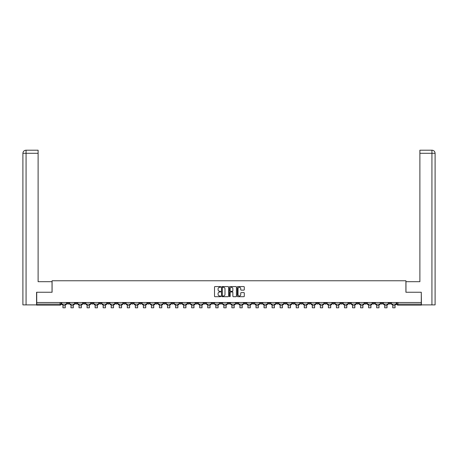 <?xml version="1.0" encoding="UTF-8"?>
<svg xmlns="http://www.w3.org/2000/svg" width="458" height="458" viewBox="0 0 458 458"><rect width="100%" height="100%" fill="white"/><g stroke="black" fill="none" stroke-linecap="round" stroke-linejoin="round"><path stroke-width="0.69" d="M220.75 286.931A0.355 0.355 0 0 0 220.395 286.576L215.02 286.576A0.504 0.504 0 0 0 214.51 287.08L214.51 296.194A0.504 0.504 0 0 0 215.02 296.698L220.395 296.698A0.355 0.355 0 0 0 220.75 296.343A0.355 0.355 0 0 0 220.395 295.988L219.703 295.988A1.62 1.62 0 0 1 218.082 294.368L218.082 293.612A1.62 1.62 0 0 1 219.703 291.992L220.395 291.992A0.355 0.355 0 0 0 220.75 291.637A0.355 0.355 0 0 0 220.395 291.282L219.703 291.282A1.62 1.62 0 0 1 218.082 289.662L218.082 288.906A1.62 1.62 0 0 1 219.703 287.286L220.395 287.286A0.355 0.355 0 0 0 220.75 286.931M332.542 302.515L332.542 303.082L334.603 303.082A1.03 1.03 0 0 1 333.573 304.118A1.03 1.03 0 0 1 332.542 303.082L332.542 302.515M284.275 302.515L284.275 303.082L286.342 303.082A1.03 1.03 0 0 1 285.305 304.118A1.03 1.03 0 0 1 284.275 303.082L284.275 302.515M276.231 302.515L276.231 303.082L278.292 303.082A1.03 1.03 0 0 1 277.262 304.118A1.03 1.03 0 0 1 276.231 303.082L276.231 302.515M227.97 302.515L227.97 303.082L230.031 303.082A1.03 1.03 0 0 1 229 304.118A1.03 1.03 0 0 1 227.97 303.082L227.97 302.515M219.926 302.515L219.926 303.082L221.987 303.082A1.03 1.03 0 0 1 220.956 304.118A1.03 1.03 0 0 1 219.926 303.082L219.926 302.515M211.882 302.515L211.882 303.082L213.943 303.082A1.03 1.03 0 0 1 212.913 304.118A1.03 1.03 0 0 1 211.882 303.082L211.882 302.515M195.795 302.515L195.795 303.082L197.856 303.082A1.03 1.03 0 0 1 196.826 304.118A1.03 1.03 0 0 1 195.795 303.082L195.795 302.515M179.708 303.082L179.708 302.515L179.708 303.082A1.03 1.03 0 0 0 180.738 304.118A1.03 1.03 0 0 1 179.708 303.082L181.769 303.082A1.03 1.03 0 0 1 180.738 304.118A1.03 1.03 0 0 0 181.769 303.082L181.769 302.515L181.769 303.082M171.658 303.082L171.658 302.515L171.658 303.082A1.03 1.03 0 0 0 172.695 304.118A1.03 1.03 0 0 1 171.658 303.082L173.725 303.082A1.03 1.03 0 0 1 172.695 304.118M163.615 303.082L163.615 302.515L163.615 303.082A1.03 1.03 0 0 0 164.651 304.118A1.03 1.03 0 0 1 163.615 303.082L165.681 303.082A1.03 1.03 0 0 1 164.651 304.118A1.03 1.03 0 0 0 165.681 303.082L165.681 302.515L165.681 303.082M155.571 302.515L155.571 303.082L157.638 303.082A1.03 1.03 0 0 1 156.607 304.118A1.03 1.03 0 0 1 155.571 303.082L155.571 302.515M147.528 302.515L147.528 303.082L149.594 303.082A1.03 1.03 0 0 1 148.558 304.118A1.03 1.03 0 0 1 147.528 303.082L147.528 302.515M139.484 302.515L139.484 303.082L141.551 303.082A1.03 1.03 0 0 1 140.514 304.118A1.03 1.03 0 0 1 139.484 303.082L139.484 302.515M131.44 303.082L131.44 302.515L131.44 303.082A1.03 1.03 0 0 0 132.471 304.118A1.03 1.03 0 0 1 131.44 303.082L133.501 303.082A1.03 1.03 0 0 1 132.471 304.118M115.353 303.082L115.353 302.515L115.353 303.082A1.03 1.03 0 0 0 116.384 304.118A1.03 1.03 0 0 1 115.353 303.082L117.414 303.082A1.03 1.03 0 0 1 116.384 304.118A1.03 1.03 0 0 0 117.414 303.082L117.414 302.515L117.414 303.082M107.309 303.082L107.309 302.515L107.309 303.082A1.03 1.03 0 0 0 108.34 304.118A1.03 1.03 0 0 1 107.309 303.082L109.37 303.082A1.03 1.03 0 0 1 108.34 304.118A1.03 1.03 0 0 0 109.37 303.082L109.37 302.515L109.37 303.082M99.266 303.082L99.266 302.515L99.266 303.082A1.03 1.03 0 0 0 100.296 304.118A1.03 1.03 0 0 1 99.266 303.082L101.327 303.082A1.03 1.03 0 0 1 100.296 304.118A1.03 1.03 0 0 0 101.327 303.082L101.327 302.515L101.327 303.082M91.222 303.082L91.222 302.515L91.222 303.082A1.03 1.03 0 0 0 92.253 304.118A1.03 1.03 0 0 1 91.222 303.082L93.283 303.082A1.03 1.03 0 0 1 92.253 304.118M83.179 303.082L83.179 302.515L83.179 303.082A1.03 1.03 0 0 0 84.209 304.118A1.03 1.03 0 0 1 83.179 303.082L85.24 303.082A1.03 1.03 0 0 1 84.209 304.118A1.03 1.03 0 0 0 85.24 303.082L85.24 302.515L85.24 303.082M75.135 303.082L75.135 302.515L75.135 303.082A1.03 1.03 0 0 0 76.165 304.118A1.03 1.03 0 0 1 75.135 303.082L77.196 303.082A1.03 1.03 0 0 1 76.165 304.118A1.03 1.03 0 0 0 77.196 303.082L77.196 302.515L77.196 303.082M243.793 290.143A0.504 0.504 0 0 0 244.297 289.639L244.297 287.08A0.504 0.504 0 0 0 243.793 286.576L237.816 286.576A0.504 0.504 0 0 0 237.313 287.08L237.313 296.194A0.504 0.504 0 0 0 237.816 296.698L243.793 296.698A0.504 0.504 0 0 0 244.297 296.194L244.297 293.103A0.504 0.504 0 0 0 243.793 292.599L241.234 292.599A0.504 0.504 0 0 0 240.731 293.103L240.731 294.637A1.351 1.351 0 0 1 239.374 295.988A1.351 1.351 0 0 1 238.023 294.637L238.023 288.637A1.351 1.351 0 0 1 239.374 287.286A1.351 1.351 0 0 1 240.731 288.637L240.731 289.639A0.504 0.504 0 0 0 241.234 290.143L243.793 290.143M26.072 304.891L22.9 304.891L22.9 153.293C23.083 151.415 24.114 150.379 25.991 150.195L38.111 150.195L38.111 153.293L26.072 153.293L26.072 304.891L36.566 304.891L36.566 292.256L52.086 292.256L52.086 280.76L405.914 280.76L405.914 292.256L421.28 292.256L421.28 302.515L36.72 302.515L36.72 304.118L61.109 304.118L61.109 302.515L61.109 304.118A1.03 1.03 0 0 1 60.078 305.148L36.72 305.148L36.72 304.118M36.72 292.256L36.72 302.515M228.559 287.08A0.504 0.504 0 0 0 228.05 286.576L222.078 286.576A0.504 0.504 0 0 0 221.575 287.08L221.575 296.194A0.504 0.504 0 0 0 222.078 296.698L228.05 296.698A0.504 0.504 0 0 0 228.559 296.194L228.559 287.08M229.95 286.576L235.922 286.576A0.504 0.504 0 0 1 236.425 287.08L236.425 296.194A0.504 0.504 0 0 1 235.922 296.698L233.368 296.698A0.504 0.504 0 0 1 232.859 296.194L232.859 292.496A0.504 0.504 0 0 0 232.355 291.992L230.66 291.992A0.504 0.504 0 0 0 230.151 292.496L230.151 296.343A0.355 0.355 0 0 1 229.796 296.698A0.355 0.355 0 0 1 229.441 296.343L229.441 287.08A0.504 0.504 0 0 1 229.95 286.576M396.891 302.515L396.891 304.118L421.28 304.118L421.28 305.148L397.922 305.148A1.03 1.03 0 0 1 396.891 304.118A1.03 1.03 0 0 0 397.922 305.148L397.922 302.515M421.28 302.515L421.28 304.118M390.909 302.515L390.909 303.082A1.03 1.03 0 0 1 389.878 304.118A1.03 1.03 0 0 1 388.848 303.082L390.909 303.082M388.848 302.515L388.848 303.082M382.865 302.515L382.865 303.082A1.03 1.03 0 0 1 381.835 304.118A1.03 1.03 0 0 1 380.804 303.082L382.865 303.082M380.804 302.515L380.804 303.082M374.821 303.082L374.821 302.515L374.821 303.082A1.03 1.03 0 0 1 373.791 304.118A1.03 1.03 0 0 1 372.76 303.082L374.821 303.082A1.03 1.03 0 0 1 373.791 304.118M372.76 302.515L372.76 303.082M366.778 302.515L366.778 303.082A1.03 1.03 0 0 1 365.747 304.118A1.03 1.03 0 0 1 364.717 303.082A1.03 1.03 0 0 0 365.747 304.118M364.717 302.515L364.717 303.082L366.778 303.082M358.734 302.515L358.734 303.082A1.03 1.03 0 0 1 357.704 304.118A1.03 1.03 0 0 1 356.673 303.082L358.734 303.082A1.03 1.03 0 0 1 357.704 304.118M356.673 302.515L356.673 303.082M350.691 302.515L350.691 303.082A1.03 1.03 0 0 1 349.66 304.118A1.03 1.03 0 0 1 348.63 303.082A1.03 1.03 0 0 0 349.66 304.118M348.63 302.515L348.63 303.082L350.691 303.082M342.647 302.515L342.647 303.082A1.03 1.03 0 0 1 341.616 304.118A1.03 1.03 0 0 1 340.586 303.082L342.647 303.082M340.586 302.515L340.586 303.082M334.603 302.515L334.603 303.082A1.03 1.03 0 0 1 333.573 304.118M326.56 302.515L326.56 303.082A1.03 1.03 0 0 1 325.529 304.118A1.03 1.03 0 0 1 324.499 303.082L326.56 303.082M324.499 302.515L324.499 303.082M318.516 302.515L318.516 303.082A1.03 1.03 0 0 1 317.486 304.118A1.03 1.03 0 0 1 316.449 303.082L318.516 303.082M316.449 302.515L316.449 303.082M310.472 302.515L310.472 303.082A1.03 1.03 0 0 1 309.442 304.118A1.03 1.03 0 0 1 308.406 303.082A1.03 1.03 0 0 0 309.442 304.118M308.406 302.515L308.406 303.082L310.472 303.082M302.429 302.515L302.429 303.082A1.03 1.03 0 0 1 301.393 304.118A1.03 1.03 0 0 1 300.362 303.082L302.429 303.082M300.362 302.515L300.362 303.082M294.385 302.515L294.385 303.082A1.03 1.03 0 0 1 293.349 304.118A1.03 1.03 0 0 1 292.319 303.082L294.385 303.082M292.319 302.515L292.319 303.082M286.342 302.515L286.342 303.082M278.292 302.515L278.292 303.082L278.292 302.515M270.249 302.515L270.249 303.082A1.03 1.03 0 0 1 269.218 304.118A1.03 1.03 0 0 1 268.188 303.082L270.249 303.082M268.188 302.515L268.188 303.082M262.205 302.515L262.205 303.082A1.03 1.03 0 0 1 261.175 304.118A1.03 1.03 0 0 1 260.144 303.082L262.205 303.082M260.144 302.515L260.144 303.082M254.161 302.515L254.161 303.082A1.03 1.03 0 0 1 253.131 304.118A1.03 1.03 0 0 1 252.1 303.082L254.161 303.082M252.1 302.515L252.1 303.082M246.118 302.515L246.118 303.082A1.03 1.03 0 0 1 245.087 304.118A1.03 1.03 0 0 1 244.057 303.082L246.118 303.082M244.057 302.515L244.057 303.082M238.074 302.515L238.074 303.082A1.03 1.03 0 0 1 237.044 304.118A1.03 1.03 0 0 1 236.013 303.082L238.074 303.082M236.013 302.515L236.013 303.082M230.031 302.515L230.031 303.082A1.03 1.03 0 0 1 229 304.118M221.987 302.515L221.987 303.082M213.943 303.082L213.943 302.515L213.943 303.082A1.03 1.03 0 0 1 212.913 304.118M205.9 302.515L205.9 303.082A1.03 1.03 0 0 1 204.869 304.118A1.03 1.03 0 0 1 203.839 303.082A1.03 1.03 0 0 0 204.869 304.118A1.03 1.03 0 0 0 205.9 303.082L203.839 303.082L203.839 302.515M197.856 303.082L197.856 302.515L197.856 303.082A1.03 1.03 0 0 1 196.826 304.118M189.812 302.515L189.812 303.082A1.03 1.03 0 0 1 188.782 304.118A1.03 1.03 0 0 1 187.751 303.082A1.03 1.03 0 0 0 188.782 304.118M187.751 302.515L187.751 303.082L189.812 303.082M173.725 302.515L173.725 303.082L173.725 302.515M157.638 303.082L157.638 302.515L157.638 303.082A1.03 1.03 0 0 1 156.607 304.118M149.594 303.082L149.594 302.515L149.594 303.082A1.03 1.03 0 0 1 148.558 304.118M141.551 303.082L141.551 302.515L141.551 303.082A1.03 1.03 0 0 1 140.514 304.118M133.501 302.515L133.501 303.082L133.501 302.515M125.458 303.082L125.458 302.515L125.458 303.082A1.03 1.03 0 0 1 124.427 304.118A1.03 1.03 0 0 1 123.397 303.082L125.458 303.082A1.03 1.03 0 0 1 124.427 304.118M123.397 302.515L123.397 303.082M93.283 302.515L93.283 303.082L93.283 302.515M69.152 302.515L69.152 303.082A1.03 1.03 0 0 1 68.122 304.118A1.03 1.03 0 0 1 67.091 303.082A1.03 1.03 0 0 0 68.122 304.118A1.03 1.03 0 0 0 69.152 303.082L69.152 302.515M67.091 302.515L67.091 303.082L69.152 303.082M60.078 302.515L60.078 305.148A1.03 1.03 0 0 0 61.109 304.118M222.634 287.286A0.355 0.355 0 0 0 222.279 287.641L222.279 295.633A0.355 0.355 0 0 0 222.634 295.988L223.367 295.988A1.62 1.62 0 0 0 224.987 294.368L224.987 288.906A1.62 1.62 0 0 0 223.367 287.286L222.634 287.286M232.859 288.666A1.351 1.351 0 0 0 231.508 287.309A1.351 1.351 0 0 0 230.151 288.666L230.151 290.778A0.504 0.504 0 0 0 230.66 291.282L232.355 291.282A0.504 0.504 0 0 0 232.859 290.778L232.859 288.666M61.807 304.118L66.393 304.118L66.393 304.633L65.259 304.633L65.259 307.805L62.941 307.805L62.941 304.633L61.807 304.633L61.807 302.515M66.393 304.118L66.393 302.515M52.035 292.256L52.035 281.687L38.111 281.687L38.111 153.293M26.072 150.195L26.072 153.293L22.9 153.293L22.9 273.953L22.9 153.293C23.083 151.415 24.114 150.384 25.991 150.195M405.965 292.256L405.965 281.687L419.889 281.687L419.889 150.195L432.003 150.195L419.889 150.195M435.1 304.891L435.1 273.953L435.1 304.891L421.434 304.891L421.28 292.256M431.928 150.195L431.23 150.195L431.928 150.195L431.928 153.293L419.889 153.293M431.928 304.891L431.928 153.293L435.1 153.293L435.1 273.953L435.1 153.293C434.917 151.415 433.886 150.379 432.009 150.195M69.851 304.118L74.436 304.118L74.436 304.633L73.303 304.633L73.303 307.805L70.984 307.805L70.984 304.633L69.851 304.633L69.851 302.515M74.436 304.118L74.436 302.515M77.894 304.118L82.48 304.118L82.48 304.633L81.347 304.633L81.347 307.805L79.028 307.805L79.028 304.633L77.894 304.633L77.894 302.515M82.48 304.118L82.48 302.515M85.938 304.118L90.524 304.118L90.524 304.633L89.39 304.633L89.39 307.805L87.072 307.805L87.072 304.633L85.938 304.633L85.938 302.515M90.524 304.118L90.524 302.515M93.982 304.118L98.567 304.118L98.567 304.633L97.434 304.633L97.434 307.805L95.115 307.805L95.115 304.633L93.982 304.633L93.982 302.515M98.567 304.118L98.567 302.515M102.025 304.118L106.611 304.118L106.611 304.633L105.477 304.633L105.477 307.805L103.159 307.805L103.159 304.633L102.025 304.633L102.025 302.515M106.611 304.118L106.611 302.515M110.069 304.118L114.66 304.118L114.66 304.633L113.521 304.633L113.521 307.805L111.202 307.805L111.202 304.633L110.069 304.633L110.069 302.515M114.66 304.118L114.66 302.515M118.112 304.118L122.704 304.118L122.704 304.633L121.565 304.633L121.565 307.805L119.246 307.805L119.246 304.633L118.112 304.633L118.112 302.515M122.704 304.118L122.704 302.515M126.156 304.118L130.748 304.118L130.748 304.633L129.608 304.633L129.608 307.805L127.29 307.805L127.29 304.633L126.156 304.633L126.156 302.515M130.748 304.118L130.748 302.515M134.2 304.118L138.791 304.118L138.791 304.633L137.658 304.633L137.658 307.805L135.333 307.805L135.333 304.633L134.2 304.633L134.2 302.515M138.791 304.118L138.791 302.515M142.243 304.118L146.835 304.118L146.835 304.633L145.701 304.633L145.701 307.805L143.377 307.805L143.377 304.633L142.243 304.633L142.243 302.515M146.835 304.118L146.835 302.515M150.287 304.118L154.878 304.118L154.878 304.633L153.745 304.633L153.745 307.805L151.421 307.805L151.421 304.633L150.287 304.633L150.287 302.515M154.878 304.118L154.878 302.515M158.331 304.118L162.922 304.118L162.922 304.633L161.789 304.633L161.789 307.805L159.464 307.805L159.464 304.633L158.331 304.633L158.331 302.515M162.922 304.118L162.922 302.515M166.374 304.118L170.966 304.118L170.966 304.633L169.832 304.633L169.832 307.805L167.508 307.805L167.508 304.633L166.374 304.633L166.374 302.515M170.966 304.118L170.966 302.515M174.418 304.118L179.009 304.118L179.009 304.633L177.876 304.633L177.876 307.805L175.551 307.805L175.551 304.633L174.418 304.633L174.418 302.515M179.009 304.118L179.009 302.515M182.461 304.118L187.053 304.118L187.053 304.633L185.919 304.633L185.919 307.805L183.601 307.805L183.601 304.633L182.461 304.633L182.461 302.515M187.053 304.118L187.053 302.515M190.505 304.118L195.097 304.118L195.097 304.633L193.963 304.633L193.963 307.805L191.644 307.805L191.644 304.633L190.505 304.633L190.505 302.515M195.097 304.118L195.097 302.515M198.554 304.118L203.14 304.118L203.14 304.633L202.007 304.633L202.007 307.805L199.688 307.805L199.688 304.633L198.554 304.633L198.554 302.515M203.14 304.118L203.14 302.515M206.598 304.118L211.184 304.118L211.184 304.633L210.05 304.633L210.05 307.805L207.732 307.805L207.732 304.633L206.598 304.633L206.598 302.515M211.184 304.118L211.184 302.515M214.642 304.118L219.227 304.118L219.227 304.633L218.094 304.633L218.094 307.805L215.775 307.805L215.775 304.633L214.642 304.633L214.642 302.515M219.227 304.118L219.227 302.515M222.685 304.118L227.271 304.118L227.271 304.633L226.138 304.633L226.138 307.805L223.819 307.805L223.819 304.633L222.685 304.633L222.685 302.515M227.271 304.118L227.271 302.515M230.729 304.118L235.315 304.118L235.315 304.633L234.181 304.633L234.181 307.805L231.863 307.805L231.863 304.633L230.729 304.633L230.729 302.515M235.315 304.118L235.315 302.515M238.773 304.118L243.358 304.118L243.358 304.633L242.225 304.633L242.225 307.805L239.906 307.805L239.906 304.633L238.773 304.633L238.773 302.515M243.358 304.118L243.358 302.515M246.816 304.118L251.402 304.118L251.402 304.633L250.268 304.633L250.268 307.805L247.95 307.805L247.95 304.633L246.816 304.633L246.816 302.515M251.402 304.118L251.402 302.515M254.86 304.118L259.446 304.118L259.446 304.633L258.312 304.633L258.312 307.805L255.993 307.805L255.993 304.633L254.86 304.633L254.86 302.515M259.446 304.118L259.446 302.515M262.903 304.118L267.495 304.118L267.495 304.633L266.356 304.633L266.356 307.805L264.037 307.805L264.037 304.633L262.903 304.633L262.903 302.515M267.495 304.118L267.495 302.515M270.947 304.118L275.539 304.118L275.539 304.633L274.399 304.633L274.399 307.805L272.081 307.805L272.081 304.633L270.947 304.633L270.947 302.515M275.539 304.118L275.539 302.515M278.991 304.118L283.582 304.118L283.582 304.633L282.449 304.633L282.449 307.805L280.124 307.805L280.124 304.633L278.991 304.633L278.991 302.515M283.582 304.118L283.582 302.515M287.034 304.118L291.626 304.118L291.626 304.633L290.492 304.633L290.492 307.805L288.168 307.805L288.168 304.633L287.034 304.633L287.034 302.515M291.626 304.118L291.626 302.515M295.078 304.118L299.669 304.118L299.669 304.633L298.536 304.633L298.536 307.805L296.212 307.805L296.212 304.633L295.078 304.633L295.078 302.515M299.669 304.118L299.669 302.515M303.122 304.118L307.713 304.118L307.713 304.633L306.579 304.633L306.579 307.805L304.255 307.805L304.255 304.633L303.122 304.633L303.122 302.515M307.713 304.118L307.713 302.515M311.165 304.118L315.757 304.118L315.757 304.633L314.623 304.633L314.623 307.805L312.299 307.805L312.299 304.633L311.165 304.633L311.165 302.515M315.757 304.118L315.757 302.515M319.209 304.118L323.8 304.118L323.8 304.633L322.667 304.633L322.667 307.805L320.342 307.805L320.342 304.633L319.209 304.633L319.209 302.515M323.8 304.118L323.8 302.515M327.252 304.118L331.844 304.118L331.844 304.633L330.71 304.633L330.71 307.805L328.392 307.805L328.392 304.633L327.252 304.633L327.252 302.515M331.844 304.118L331.844 302.515M335.296 304.118L339.888 304.118L339.888 304.633L338.754 304.633L338.754 307.805L336.435 307.805L336.435 304.633L335.296 304.633L335.296 302.515M339.888 304.118L339.888 302.515M343.34 304.118L347.931 304.118L347.931 304.633L346.798 304.633L346.798 307.805L344.479 307.805L344.479 304.633L343.34 304.633L343.34 302.515M347.931 304.118L347.931 302.515M351.389 304.118L355.975 304.118L355.975 304.633L354.841 304.633L354.841 307.805L352.523 307.805L352.523 304.633L351.389 304.633L351.389 302.515M355.975 304.118L355.975 302.515M359.433 304.118L364.018 304.118L364.018 304.633L362.885 304.633L362.885 307.805L360.566 307.805L360.566 304.633L359.433 304.633L359.433 302.515M364.018 304.118L364.018 302.515M367.476 304.118L372.062 304.118L372.062 304.633L370.928 304.633L370.928 307.805L368.61 307.805L368.61 304.633L367.476 304.633L367.476 302.515M372.062 304.118L372.062 302.515M375.52 304.118L380.106 304.118L380.106 304.633L378.972 304.633L378.972 307.805L376.653 307.805L376.653 304.633L375.52 304.633L375.52 302.515M380.106 304.118L380.106 302.515M383.564 304.118L388.149 304.118L388.149 304.633L387.016 304.633L387.016 307.805L384.697 307.805L384.697 304.633L383.564 304.633L383.564 302.515M388.149 304.118L388.149 302.515M391.607 304.118L396.193 304.118L396.193 304.633L395.059 304.633L395.059 307.805L392.741 307.805L392.741 304.633L391.607 304.633L391.607 302.515M396.193 304.118L396.193 302.515M62.941 305.738L65.259 305.738M62.941 307.805L65.259 307.805M22.9 153.293L22.9 273.953M70.984 305.738L73.303 305.738M70.984 307.805L73.303 307.805M79.028 305.738L81.347 305.738M79.028 307.805L81.347 307.805M87.072 305.738L89.39 305.738M87.072 307.805L89.39 307.805M95.115 305.738L97.434 305.738M95.115 307.805L97.434 307.805M103.159 305.738L105.477 305.738M103.159 307.805L105.477 307.805M111.202 305.738L113.521 305.738M111.202 307.805L113.521 307.805M119.246 305.738L121.565 305.738M119.246 307.805L121.565 307.805M127.29 305.738L129.608 305.738M127.29 307.805L129.608 307.805M135.333 305.738L137.658 305.738M135.333 307.805L137.658 307.805M143.377 305.738L145.701 305.738M143.377 307.805L145.701 307.805M151.421 305.738L153.745 305.738M151.421 307.805L153.745 307.805M159.464 305.738L161.789 305.738M159.464 307.805L161.789 307.805M167.508 305.738L169.832 305.738M167.508 307.805L169.832 307.805M175.551 305.738L177.876 305.738M175.551 307.805L177.876 307.805M183.601 305.738L185.919 305.738M183.601 307.805L185.919 307.805M191.644 305.738L193.963 305.738M191.644 307.805L193.963 307.805M199.688 305.738L202.007 305.738M199.688 307.805L202.007 307.805M207.732 305.738L210.05 305.738M207.732 307.805L210.05 307.805M215.775 305.738L218.094 305.738M215.775 307.805L218.094 307.805M223.819 305.738L226.138 305.738M223.819 307.805L226.138 307.805M231.863 305.738L234.181 305.738M231.863 307.805L234.181 307.805M239.906 305.738L242.225 305.738M239.906 307.805L242.225 307.805M247.95 305.738L250.268 305.738M247.95 307.805L250.268 307.805M255.993 305.738L258.312 305.738M255.993 307.805L258.312 307.805M264.037 305.738L266.356 305.738M264.037 307.805L266.356 307.805M272.081 305.738L274.399 305.738M272.081 307.805L274.399 307.805M280.124 305.738L282.449 305.738M280.124 307.805L282.449 307.805M288.168 305.738L290.492 305.738M288.168 307.805L290.492 307.805M296.212 305.738L298.536 305.738M296.212 307.805L298.536 307.805M304.255 305.738L306.579 305.738M304.255 307.805L306.579 307.805M312.299 305.738L314.623 305.738M312.299 307.805L314.623 307.805M320.342 305.738L322.667 305.738M320.342 307.805L322.667 307.805M328.392 305.738L330.71 305.738M328.392 307.805L330.71 307.805M336.435 305.738L338.754 305.738M336.435 307.805L338.754 307.805M344.479 305.738L346.798 305.738M344.479 307.805L346.798 307.805M352.523 305.738L354.841 305.738M352.523 307.805L354.841 307.805M360.566 305.738L362.885 305.738M360.566 307.805L362.885 307.805M368.61 305.738L370.928 305.738M368.61 307.805L370.928 307.805M376.653 305.738L378.972 305.738M376.653 307.805L378.972 307.805M384.697 305.738L387.016 305.738M384.697 307.805L387.016 307.805M392.741 305.738L395.059 305.738M392.741 307.805L395.059 307.805"/></g></svg>
